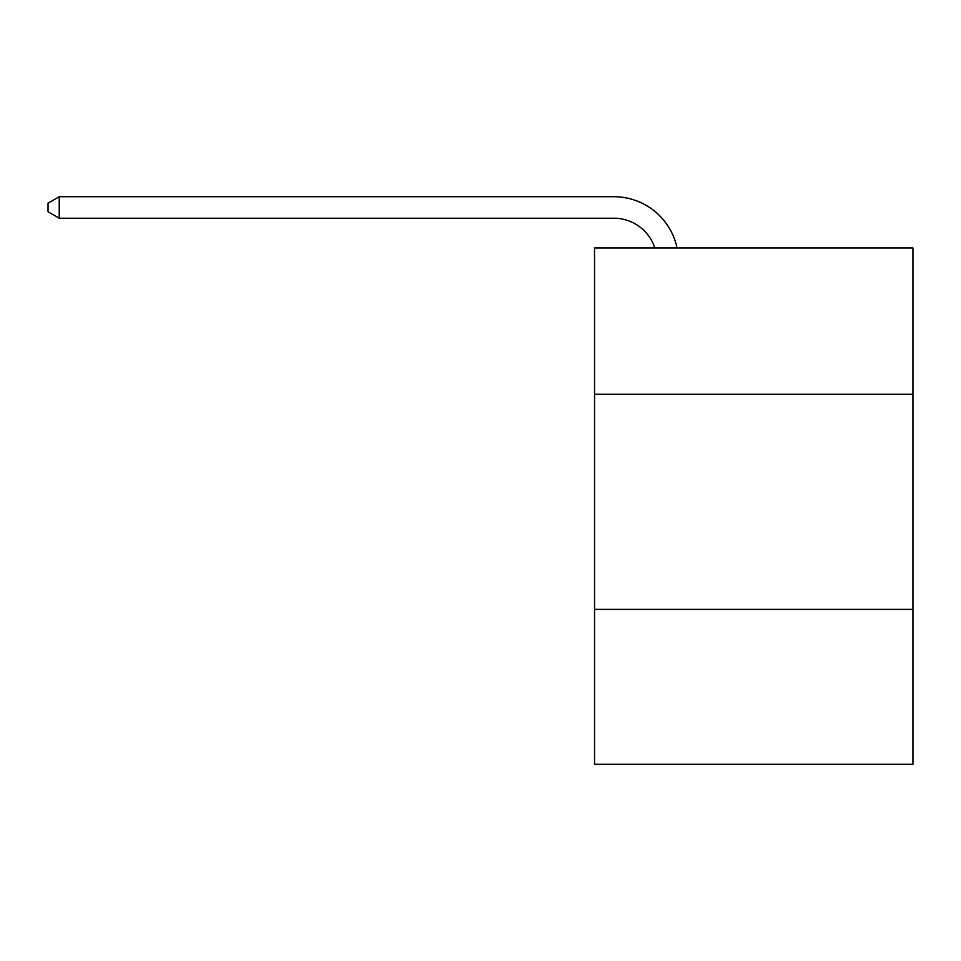 <?xml version="1.0" encoding="UTF-8"?>
<svg xmlns="http://www.w3.org/2000/svg" width="961" height="961" viewBox="0 0 961 961"><rect width="100%" height="100%" fill="white"/><g stroke="black" fill="none" stroke-linecap="round" stroke-linejoin="round"><path stroke-width="1.44" d="M912.95 394.226L912.95 247.926L594.535 247.926L594.535 394.226L912.95 394.226L912.95 764.283L594.535 764.283L594.535 394.226M912.95 609.37L594.535 609.37M613.887 218.231A43.029 43.029 0 0 1 654.801 247.926A43.029 43.029 0 0 0 613.887 218.231A43.029 43.029 0 0 1 654.801 247.926A43.029 43.029 0 0 0 613.887 218.231A43.029 43.029 0 0 1 654.801 247.926A43.029 43.029 0 0 0 613.887 218.231A43.029 43.029 0 0 1 654.801 247.926A43.029 43.029 0 0 0 613.887 218.231A43.029 43.029 0 0 1 654.801 247.926A43.029 43.029 0 0 0 613.887 218.231A43.029 43.029 0 0 1 654.801 247.926A43.029 43.029 0 0 0 613.887 218.231A43.029 43.029 0 0 1 654.801 247.926A43.029 43.029 0 0 0 613.887 218.231A43.029 43.029 0 0 1 654.801 247.926A43.029 43.029 0 0 0 613.887 218.231A43.029 43.029 0 0 1 654.801 247.926A43.029 43.029 0 0 0 613.887 218.231A43.029 43.029 0 0 1 654.801 247.926A43.029 43.029 0 0 0 613.887 218.231A43.029 43.029 0 0 1 654.801 247.926A43.029 43.029 0 0 0 613.887 218.231A43.029 43.029 0 0 1 654.801 247.926A43.029 43.029 0 0 0 613.887 218.231A43.029 43.029 0 0 1 654.801 247.926A43.029 43.029 0 0 0 613.887 218.231A43.029 43.029 0 0 1 654.801 247.926A43.029 43.029 0 0 0 613.887 218.231A43.029 43.029 0 0 1 654.801 247.926A43.029 43.029 0 0 0 613.887 218.231A43.029 43.029 0 0 1 654.801 247.926A43.029 43.029 0 0 0 613.887 218.231A43.029 43.029 0 0 1 654.801 247.926A43.029 43.029 0 0 0 613.887 218.231A43.029 43.029 0 0 1 654.801 247.926A43.029 43.029 0 0 0 613.887 218.231L59.234 218.231L48.05 211.78L48.05 203.167L59.234 196.717L613.887 196.717A64.543 64.543 0 0 1 677.049 247.926M59.234 218.231L59.234 196.717L613.887 196.717"/></g></svg>
